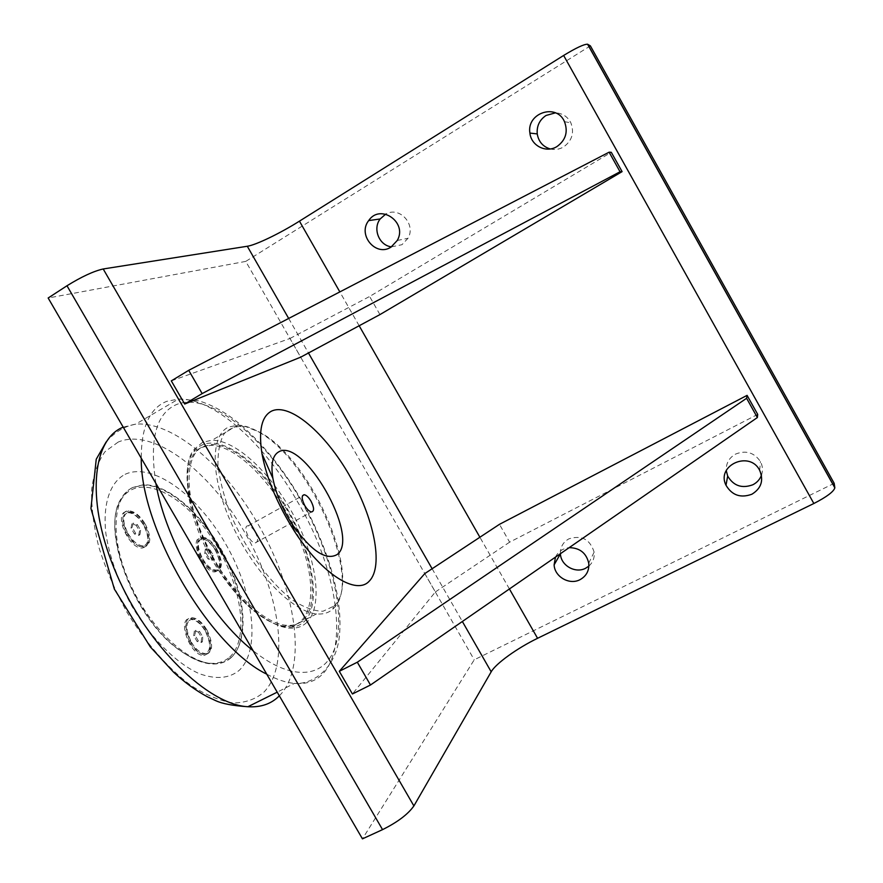<?xml version="1.0" encoding="UTF-8"?>
<svg xmlns="http://www.w3.org/2000/svg" width="883" height="883" viewBox="0 0 883 883"><rect width="100%" height="100%" fill="white"/><g stroke="black" fill="none" stroke-linecap="round" stroke-linejoin="round"><path stroke-width="0.66" stroke-dasharray="4.42 3.31" d="M137.34 524.59L140.717 530.385L139.867 534.745L135.618 533.299L132.218 527.46L133.09 523.111L137.34 524.59L136.137 525.275L131.898 523.796L133.09 523.111M131.898 523.796L131.015 528.144L134.415 533.983L138.664 535.429L139.514 531.069L136.137 525.275M139.514 531.069L140.717 530.385M131.015 528.144L132.218 527.46M128.079 533.685C133.013 541.544 138.123 545.65 143.432 546.003C157.317 546.301 142.295 510.573 129.205 511.952C122.406 514.016 122.031 521.257 128.079 533.685M126.865 534.381C131.799 542.239 136.92 546.334 142.218 546.687C149.139 544.59 149.558 537.35 143.488 524.966C138.554 517.074 133.399 512.957 128.002 512.637C121.203 514.712 120.816 521.952 126.865 534.381M138.664 535.429L139.867 534.745M134.415 533.983L135.618 533.299M145.22 523.983C151.699 537.195 151.258 544.91 143.885 547.151C129.944 548.475 114.15 510.429 128.697 510.827C134.448 511.169 139.956 515.551 145.22 523.983M199.558 631.389L202.913 637.14L202.306 641.886L198.322 640.881L194.944 635.087L195.573 630.341L199.558 631.389L198.344 632.029L194.359 630.992L195.573 630.341M194.359 630.992L193.73 635.738L197.108 641.533L201.092 642.526L201.699 637.78L198.344 632.029M201.699 637.78L202.913 637.14M193.73 635.738L194.944 635.087M191.379 642.239C195.728 649.281 200.253 653.034 204.944 653.519C218.697 654.524 205.64 618.155 192.637 618.851C185.397 620.948 184.977 628.74 191.379 642.239M190.143 642.89C194.503 649.932 199.028 653.685 203.719 654.16C211.07 652.007 211.545 644.215 205.121 630.782C200.761 623.707 196.192 619.943 191.423 619.502C184.183 621.599 183.752 629.402 190.143 642.89M201.092 642.526L202.306 641.886M197.108 641.533L198.322 640.881M206.81 629.745C213.664 644.082 213.167 652.394 205.331 654.678C191.423 655.219 177.825 616.489 192.207 617.703C197.284 618.177 202.152 622.195 206.81 629.745M210.143 549.966L213.267 555.352L212.748 559.491L209.072 558.244L205.916 552.824L206.467 548.685L210.143 549.966L209.006 550.595L205.331 549.314L206.467 548.685M205.331 549.314L204.768 553.453L207.924 558.873L211.611 560.12L212.141 555.981L209.006 550.595M212.141 555.981L213.267 555.352M204.768 553.453L205.916 552.824M202.671 558.818C207.097 565.948 211.545 569.69 216.037 570.054C228.079 570.506 214.249 537.129 202.924 538.222C196.986 540.131 196.898 546.996 202.671 558.818M201.523 559.458C205.938 566.577 210.397 570.319 214.889 570.683C220.916 568.729 221.037 561.864 215.253 550.098C210.827 542.946 206.346 539.193 201.788 538.851C195.838 540.771 195.75 547.637 201.523 559.458M211.611 560.12L212.748 559.491M207.924 558.873L209.072 558.244M216.821 549.171C223.002 561.72 222.88 569.038 216.456 571.124C204.381 572.173 189.823 536.577 202.472 537.162C207.328 537.537 212.108 541.533 216.821 549.171M231.07 657.669C226.18 662.04 220.066 664.148 212.737 663.983C202.715 663.63 191.633 658.972 179.514 649.998C134.216 618.188 100.618 529.083 120.883 499.061C123.786 493.873 127.56 490.12 132.207 487.802L142.34 485.175C168.024 483.829 203.355 515.606 224.094 555.915C244.977 596.146 249.205 641.168 231.07 657.669M132.792 487.46C112.351 497.03 109.768 539.049 129.944 583.553C149.922 628.1 187.836 663.398 213.344 663.663C244.801 664.446 251.545 618.972 232.185 571.963C213.322 524.91 172.229 483.277 142.925 484.833L132.792 487.46M143.73 524.822C138.476 516.4 132.969 512.03 127.207 511.687C112.638 511.301 128.41 549.336 142.373 548.001C149.757 545.76 150.209 538.034 143.73 524.822M215.419 549.943C210.706 542.317 205.916 538.321 201.059 537.957C188.388 537.383 202.924 572.968 215.022 571.908C221.456 569.822 221.589 562.504 215.419 549.943M205.309 630.55C200.651 623.001 195.783 618.994 190.695 618.508C176.291 617.316 189.867 656.047 203.807 655.484C211.655 653.188 212.152 644.877 205.309 630.55M229.602 657.162C251.059 637.78 240.397 579.248 210.485 535.937C181.004 492.14 136.81 471.754 120.706 500.462C100.695 530.186 133.852 618.133 178.609 649.557C200.32 664.932 217.317 667.471 229.602 657.162M125.132 474.303C152.472 461.732 197.582 495.153 225.331 543.365C253.366 591.411 261.357 649.281 239.227 670.34C229.105 678.619 215.662 679.678 198.885 673.508C176.423 663.343 151.335 638.575 132.284 606.82C118.465 581.93 109.669 557.592 105.905 533.796C102.516 503.74 110.132 482.151 125.132 474.303M201.456 447.427L210.805 445.319C238.112 445.22 278.377 488.454 298.178 535.992C318.443 583.497 314.37 628.354 284.977 626.179C261.158 624.778 224.039 587.923 203.267 542.703C182.306 497.504 182.803 455.904 201.456 447.427M303.322 619.921C319.37 604.358 313.222 559.502 291.843 518.608C270.595 477.659 236.191 444.414 212.306 444.447L202.98 446.533C184.359 454.999 183.918 496.588 204.889 541.798C225.684 587.029 262.781 623.917 286.567 625.341C293.399 625.848 298.984 624.038 303.322 619.921M255.165 531.963C258.322 538.376 258.344 542.019 255.242 542.89C249.403 543.067 242.074 525.175 248.222 525.815C250.529 526.125 252.836 528.177 255.165 531.963M834.181 483.332L474.226 659.8L362.449 838.85M590.374 45.861L245.75 261.401L474.226 659.8M391.434 246.843L401.942 244.712L407.99 238.289C416.346 224.326 399.348 205.905 385.705 214.127M761.455 475.253C763.067 470.584 762.724 466.014 760.418 461.566C754.248 452.538 745.992 450.032 735.66 454.05C729.104 457.758 725.969 463.266 726.245 470.562M550.219 148.951C554.899 150.077 559.369 149.404 563.619 146.92C572.074 140.728 574.491 132.704 570.871 122.836C567.559 116.523 562.405 113.19 555.396 112.847M588.873 566.091C592.957 562.383 594.712 557.736 594.127 552.151C590.087 539.347 581.687 534.899 568.917 538.829C563.111 542.096 560.275 547.063 560.407 553.707M757.713 414.392L509.623 542.173L499.458 524.336M379.944 314.591L369.613 296.478L611.29 152.295M555.462 557.129C558.188 551.555 562.758 548.398 569.16 547.659M245.75 261.401L48.157 298.001M424.822 573.564L435.363 591.952L352.427 693.983M171.302 380.882L289.988 338.465L300.717 357.162M334.028 606.047C363.884 579.16 311.533 459.579 260.187 432.438L245.794 426.621C237.008 425.617 229.812 427.968 224.205 433.674C219.779 441.312 217.704 451.886 217.98 465.374C219.746 480.242 223.918 496.467 230.507 514.049C245.474 549.568 270.187 583.387 293.2 600.473C304.403 607.614 314.359 611.202 323.046 611.235L334.028 606.047M289.988 338.465L369.613 296.478M435.363 591.952L509.623 542.173M333.41 608.542C363.818 580.97 310.617 459.425 258.289 431.754C250.849 427.482 244.028 425.286 237.836 425.164L228.631 427.063C210.011 435.242 210.297 478.144 232.395 525.473C254.304 572.824 292.56 611.886 316.533 613.884C323.189 614.535 328.619 612.934 332.847 609.082L333.41 608.542M306.787 622.416C302.284 626.764 296.445 628.663 289.271 628.122C281.467 627.438 272.737 623.751 263.09 617.051C212.869 584.855 169.503 474.988 194.713 448.928L202.56 442.295L212.075 440.187C236.865 440.153 272.527 474.668 294.602 517.129C316.809 559.524 323.355 606.135 306.787 622.416M304.282 621.577C323.167 603.188 311.335 545.705 282.218 500.495C253.443 454.944 211.247 428.763 194.304 451.401C169.591 477.118 212.041 584.678 261.313 616.268C280.132 628.806 294.458 630.572 304.282 621.577M155.883 483.376C149.172 439.602 156.081 413.299 176.611 404.491C209.558 391.092 265.617 438.145 300.717 500.131C329.017 549.325 344.403 606.025 336.655 641.433C329.006 676.698 295.584 684.601 253.101 650.683M118.145 442.085L105.099 451.599C98.156 461.158 93.675 473.862 91.655 489.701C91.236 507.107 93.675 526.367 98.94 547.482C105.828 569.149 115.099 590.606 126.766 611.864C145.585 642.791 168.3 668.652 191.136 685.583C206.158 695.142 220.187 700.936 233.189 702.978C245.264 702.846 255.441 699.303 263.697 692.349C291.015 664.921 279.381 591.18 244.216 531.533C210.022 471.29 153.134 427.085 118.145 442.085M123.201 427.151L135.695 424.138C173.256 421.081 224.878 466.058 257.748 523.608C295.419 587.581 308.454 666.742 279.337 695.826M266.743 674.159C276.765 679.546 285.982 682.625 294.381 683.398C353.575 688.883 346.898 583.873 297.45 501.61C264.547 443.884 214.359 397.825 178.521 399.039L166.766 401.335C149.757 408.045 141.247 426.997 141.258 458.222M509.414 588.961L479.888 537.239M359.16 325.761L339.845 291.909M288.675 318.454L308.476 353.001M432.118 568.74L462.361 621.5M142.218 546.687L143.432 546.003M128.002 512.637L129.205 511.952M203.719 654.16L204.944 653.519M191.423 619.502L192.637 618.851M214.889 570.683L216.037 570.054M201.788 538.851L202.924 538.222M142.925 484.833L142.34 485.175M213.344 663.663L212.737 663.983M128.697 510.827L127.207 511.687M143.885 547.151L142.373 548.001M202.472 537.162L201.059 537.957M216.456 571.124L215.022 571.908M192.207 617.703L190.695 618.508M205.331 654.678L203.807 655.484M178.609 649.557L179.514 649.998M120.706 500.462L120.883 499.061M212.306 444.447L210.805 445.319M286.567 625.341L284.977 626.179M106.126 441.997C114.68 432.14 124.536 426.191 135.695 424.138L178.521 399.039L198.289 400.694C211.313 404.513 224.459 411.732 237.737 422.372C261.556 442.173 282.692 467.968 301.158 499.767C326.324 543.652 341.655 593.155 339.834 629.877C338.708 667.427 313.399 684.888 294.392 683.398L277.207 692.173M588.74 563.166L594.127 552.151M564.491 121.688L570.871 122.836M759.689 470.374L760.418 461.566M397.251 240.474L407.99 238.289M255.242 542.89L311.522 511.952M248.222 525.815L302.549 495.672M260.187 432.438L258.289 431.754M333.465 606.577L332.847 609.082M237.836 425.164L212.075 440.187M316.533 613.884L289.271 628.122M261.313 616.268L263.09 617.051M194.304 451.401L194.713 448.928"/><path stroke-width="1.32" d="M278.366 452.074C272.505 455.727 270.684 464.513 272.913 478.42C275.739 493.266 282.141 508.542 292.13 524.237C311.092 550.992 326.158 561.047 337.339 554.414C360.562 536.743 302.67 436.003 278.366 452.074M271.567 411.114C289.944 402.416 325.397 433.255 349.502 475.495C373.807 517.615 383.95 566.025 369.359 581.014C356.666 595.628 322.24 574.568 294.591 531.478C277.516 504.601 266.644 478.674 261.975 453.707C258.41 430.518 261.611 416.323 271.567 411.114M413.895 805.936L103.201 268.973C93.609 271.147 81.545 276.743 66.987 285.761L48.157 298.001L362.449 838.85L382.549 829.634C397.604 822.128 408.045 814.236 413.895 805.936L491.191 671.808C495.694 663.63 517.449 648.012 537.57 638.299L813.85 503.509C826.631 496.941 833.629 491.721 834.843 487.846L834.181 483.332L590.374 45.861L587.581 44.227C584.093 44.117 576.113 47.859 563.641 55.452L813.85 503.509M385.705 214.127L380.176 218.962C372.416 228.818 379.204 245.551 391.434 246.843M726.245 470.562L727.68 476.069C733.519 485.882 741.919 488.774 752.868 484.756C756.974 482.637 759.844 479.469 761.455 475.253M555.396 112.847L546.003 115.485C539.535 119.9 536.61 126.048 537.239 133.907C538.586 141.666 542.913 146.688 550.219 148.951M560.407 553.707L560.418 553.84C560.804 565.473 575.374 573.829 585.628 568.244L588.873 566.091M339.845 291.909L299.447 221.147L563.641 55.452M747.084 395.374L757.713 414.392L757.36 417.549L370.485 685.009L352.427 693.983L339.304 671.301L424.822 573.564L499.458 524.336L747.084 395.374L746.61 398.288L357.317 662.217L339.304 671.301M611.29 152.295L622.096 171.633L379.944 314.591L300.717 357.162L184.69 404.028L171.302 380.882L188.708 370.33L609.104 152.185L611.29 152.295M391.059 247.074C376.037 257.207 357.218 234.922 368.675 220.595C380.154 203.134 407.902 222.373 397.251 240.474L391.059 247.074M751.919 494.215C740.649 498.321 732.007 495.33 726.003 485.242C715.914 465.319 749.744 450.153 759.689 470.374C763.872 480.44 761.278 488.376 751.919 494.215M557.052 146.49C546.378 153.454 531.102 145.872 529.91 133.09C526.356 112.969 556.566 102.825 564.491 121.688C568.233 131.854 565.749 140.121 557.052 146.49M569.16 547.659C579.778 547.824 586.301 552.99 588.74 563.166C589.358 570.561 586.444 576.058 580.021 579.667C569.502 585.374 554.524 576.765 554.127 564.833L555.462 557.129M299.447 221.147C280.297 233.233 255.927 245.032 247.295 246.258L288.675 318.454M103.201 268.973L247.295 246.258M622.096 171.633L620.043 171.766L202.152 393.597L184.69 404.028M202.152 393.597L188.708 370.33M620.043 171.766L609.104 152.185M370.485 685.009L357.317 662.217M757.36 417.549L746.61 398.288M304.778 505.573C301.544 499.072 301.368 495.451 304.227 494.734C306.39 495.142 308.653 497.272 310.993 501.125C314.227 507.615 314.403 511.224 311.522 511.952C309.37 511.544 307.118 509.425 304.778 505.573M253.101 650.683C209.977 617.206 165.596 541.091 155.883 483.376M279.337 695.826C271.368 703.906 260.893 707.537 247.902 706.72C208.333 704.822 147.98 646.72 116.887 574.877C85.496 503.089 91.578 439.491 123.201 427.151M141.258 458.222C140.231 528.089 209.359 646.466 266.743 674.159M537.57 638.299L509.414 588.961M479.888 537.239L359.16 325.761M308.476 353.001L432.118 568.74M462.361 621.5L491.191 671.808M834.832 487.637L587.725 44.282M66.987 285.761L382.549 829.634M277.207 692.173L247.902 706.72C233.068 705.749 222.361 703.74 215.783 700.694L207.174 696.654C195.717 690.462 184.558 682.338 173.697 672.283L150.242 646.809L114.349 589.06L90.938 508.498L96.236 459.248L106.126 441.997M292.13 524.237L294.591 531.478M272.913 478.42L261.975 453.707M587.581 44.227L834.843 487.846M554.127 564.833L560.418 553.84M529.91 133.09L537.239 133.907M726.003 485.242L727.68 476.069M368.675 220.595L380.176 218.962M302.549 495.672L304.227 494.734"/></g></svg>
